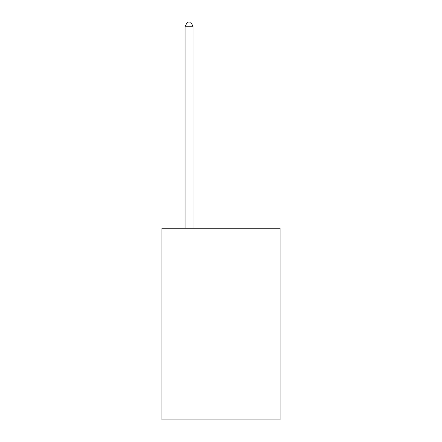 <?xml version="1.0" encoding="UTF-8"?>
<svg xmlns="http://www.w3.org/2000/svg" width="442" height="442" viewBox="0 0 442 442"><rect width="100%" height="100%" fill="white"/><g stroke="black" fill="none" stroke-linecap="round" stroke-linejoin="round"><path stroke-width="0.66" d="M280.101 228.221L280.101 419.9L161.899 419.9L161.899 228.221L280.101 228.221M193.049 228.221L193.049 26.255L185.06 26.255L185.06 228.221M185.06 26.255L187.458 22.1L190.651 22.1L193.049 26.255"/></g></svg>
